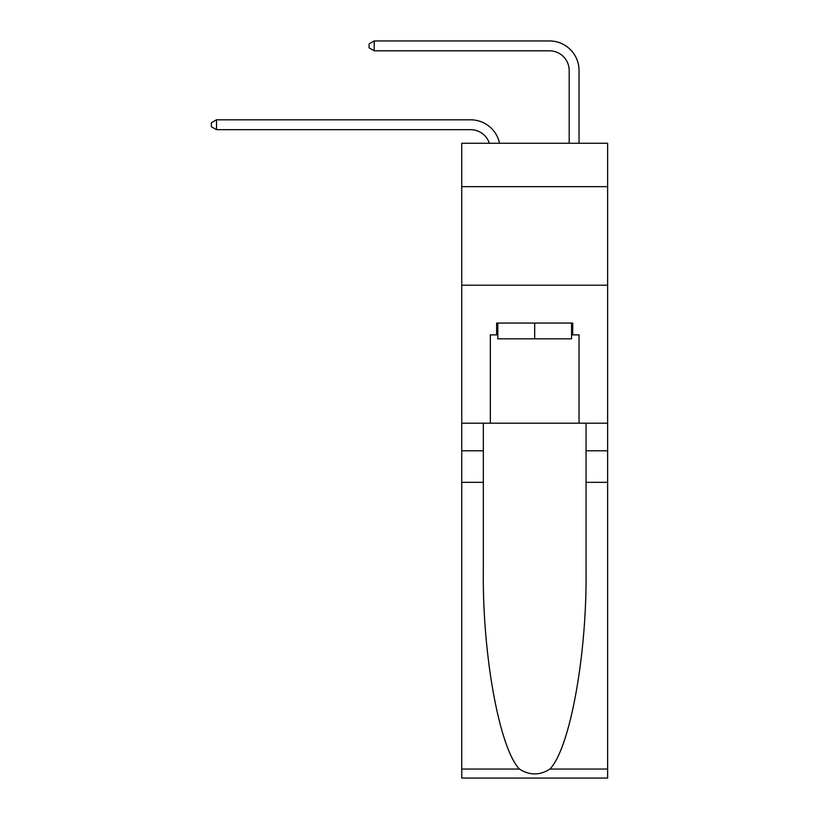 <?xml version="1.0" encoding="UTF-8"?>
<svg xmlns="http://www.w3.org/2000/svg" width="819" height="819" viewBox="0 0 819 819"><rect width="100%" height="100%" fill="white"/><g stroke="black" fill="none" stroke-linecap="round" stroke-linejoin="round"><path stroke-width="1.23" d="M607.626 186.64L607.626 143.264L461.742 143.264L461.742 186.64L607.626 186.64L607.626 423.198L579.043 423.198L579.043 334.879L572.727 334.879L572.727 323.055L496.631 323.055L496.631 334.879L497.819 334.879M461.742 482.34L483.333 482.34L483.333 570.259C482.278 654.289 499.324 748.156 519.43 769.051C529.586 775.542 539.762 775.542 549.938 769.051L607.626 769.051L607.626 778.05L461.742 778.05L461.742 186.64M489.352 143.264A19.717 19.717 -11.6 0 0 470.618 129.658L216.503 129.658L216.503 119.809L470.618 119.809A29.566 29.566 168.4 0 1 499.549 143.264M569.185 143.264L569.185 70.516A19.717 19.717 86.7 0 0 549.467 50.809L374.211 50.809L369.082 47.85L369.082 43.909L374.211 40.95L549.467 40.95A29.566 29.566 32.4 0 1 579.043 70.516L579.043 143.264M571.549 323.055L571.549 338.831L497.819 338.831L497.819 323.055M534.684 323.055L534.684 338.831M549.938 769.051C570.034 748.156 587.09 654.289 586.035 570.259L586.035 423.198M586.035 482.34L607.626 482.34L607.626 423.198M483.333 423.198L483.333 482.34M607.626 769.051L607.626 482.34M461.742 423.198L490.325 423.198L490.325 334.879L496.631 334.879M461.742 285.207L607.626 285.207M490.325 423.198L579.043 423.198M571.549 334.879L572.727 334.879M569.185 70.516A19.717 19.717 -147.6 0 0 549.467 50.809A19.717 19.717 -147.6 0 1 569.185 70.516A19.717 19.717 -147.6 0 0 549.467 50.809A19.717 19.717 -147.6 0 1 569.185 70.516A19.717 19.717 -147.6 0 0 549.467 50.809A19.717 19.717 -147.6 0 1 569.185 70.516A19.717 19.717 -147.6 0 0 549.467 50.809A19.717 19.717 -147.6 0 1 569.185 70.516A19.717 19.717 -147.6 0 0 549.467 50.809A19.717 19.717 -147.6 0 1 569.185 70.516A19.717 19.717 -147.6 0 0 549.467 50.809A19.717 19.717 -147.6 0 1 569.185 70.516A19.717 19.717 -147.6 0 0 549.467 50.809A19.717 19.717 -147.6 0 1 569.185 70.516A19.717 19.717 -147.6 0 0 549.467 50.809A19.717 19.717 -147.6 0 1 569.185 70.516A19.717 19.717 -147.6 0 0 549.467 50.809A19.717 19.717 -147.6 0 1 569.185 70.516A19.717 19.717 -147.6 0 0 549.467 50.809A19.717 19.717 -147.6 0 1 569.185 70.516A19.717 19.717 -147.6 0 0 549.467 50.809A19.717 19.717 -147.6 0 1 569.185 70.516A19.717 19.717 -147.6 0 0 549.467 50.809A19.717 19.717 -147.6 0 1 569.185 70.516A19.717 19.717 -147.6 0 0 549.467 50.809A19.717 19.717 -147.6 0 1 569.185 70.516A19.717 19.717 -147.6 0 0 549.467 50.809A19.717 19.717 -147.6 0 1 569.185 70.516A19.717 19.717 -147.6 0 0 549.467 50.809A19.717 19.717 -147.6 0 1 569.185 70.516A19.717 19.717 -147.6 0 0 549.467 50.809A19.717 19.717 -147.6 0 1 569.185 70.516A19.717 19.717 -147.6 0 0 549.467 50.809A19.717 19.717 -147.6 0 1 569.185 70.516A19.717 19.717 -147.6 0 0 549.467 50.809A19.717 19.717 -147.6 0 1 569.185 70.516A19.717 19.717 -147.6 0 0 549.467 50.809A19.717 19.717 -147.6 0 1 569.185 70.516A19.717 19.717 -147.6 0 0 549.467 50.809A19.717 19.717 -147.6 0 1 569.185 70.516A19.717 19.717 -147.6 0 0 549.467 50.809A19.717 19.717 -147.6 0 1 569.185 70.516A19.717 19.717 -147.6 0 0 549.467 50.809A19.717 19.717 -147.6 0 1 569.185 70.516A19.717 19.717 -147.6 0 0 549.467 50.809A19.717 19.717 -147.6 0 1 569.185 70.516A19.717 19.717 -147.6 0 0 549.467 50.809A19.717 19.717 -147.6 0 1 569.185 70.516A19.717 19.717 -147.6 0 0 549.467 50.809A19.717 19.717 -147.6 0 1 569.185 70.516A19.717 19.717 -147.6 0 0 549.467 50.809A19.717 19.717 -147.6 0 1 569.185 70.516A19.717 19.717 -147.6 0 0 549.467 50.809A19.717 19.717 -147.6 0 1 569.185 70.516A19.717 19.717 -147.6 0 0 549.467 50.809A19.717 19.717 -147.6 0 1 569.185 70.516A19.717 19.717 -147.6 0 0 549.467 50.809A19.717 19.717 -147.6 0 1 569.185 70.516A19.717 19.717 -147.6 0 0 549.467 50.809A19.717 19.717 -147.6 0 1 569.185 70.516A19.717 19.717 -147.6 0 0 549.467 50.809A19.717 19.717 -147.6 0 1 569.185 70.516M216.503 129.658L211.374 126.71L211.374 122.758L216.503 119.809M374.211 40.95L374.211 50.809M586.035 450.798L607.626 450.798M483.333 450.798L461.742 450.798M461.742 769.051L519.43 769.051"/></g></svg>
